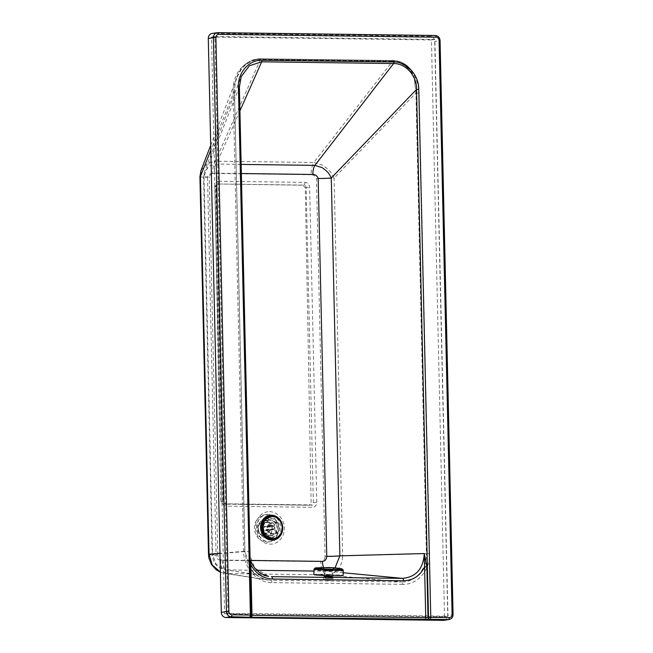 <?xml version="1.0" encoding="UTF-8"?>
<svg xmlns="http://www.w3.org/2000/svg" width="653" height="653" viewBox="0 0 653 653"><rect width="100%" height="100%" fill="white"/><g stroke="black" fill="none" stroke-linecap="round" stroke-linejoin="round"><path stroke-width="0.49" stroke-dasharray="3.27 2.45" d="M266.204 514.735A13.721 12.097 81.5 0 0 264.481 514.85A13.721 12.097 81.5 0 0 254.556 530.22A13.721 12.097 81.5 0 0 268.554 541.998A13.721 12.097 81.5 0 0 278.594 527.608A13.721 12.097 81.5 0 0 266.204 514.735M217.155 184.113L214.943 186.644L220.747 501.553L223.057 504.132L309.22 505.234L311.114 502.728L305.31 187.819L302.992 185.232L218.029 183.983A2.563 1.2 -89.3 0 0 219.163 181.248L305 182.367A5.126 4.514 -98.5 0 1 309.644 187.542L316.787 502.247A5.126 4.514 -98.5 0 1 312.379 507.299L226.542 506.181A5.126 4.514 -98.5 0 1 221.898 501.006L214.755 186.301A5.126 4.514 -98.5 0 1 219.163 181.248M323.513 567.416A10.611 4.963 -89.3 0 0 327.022 571.228L335.062 567.89M239.929 110.855L216.323 164.074A10.611 4.963 -89.3 0 0 214.339 173.176L241.349 173.527M250.499 560.429L222.363 560.062A10.611 4.963 -89.3 0 0 226.942 569.914L256.784 570.306M241.145 164.401L216.323 164.074L209.784 165.829L204.462 171.731L203.989 176.318A10.611 0.718 178.7 0 0 203.581 176.522A10.611 0.718 178.7 0 0 209.229 177.028C210.086 174.473 211.784 173.192 214.339 173.176M222.363 560.062C219.637 559.686 218.118 557.964 217.808 554.887A10.611 0.718 -1.3 0 1 212.16 554.381A10.611 0.718 -1.3 0 1 212.56 554.177L216.119 564.339L225.179 569.767L266.04 575.856M239.325 87.143L203.989 176.318L212.56 554.177L248.662 551.254L249.944 564.551L251.087 615.208L239.325 87.143M316.468 178.71A14.276 0.963 178.7 0 0 334.091 178.073L342.67 555.932A14.276 0.963 -1.3 0 1 325.047 556.568L316.468 178.71C315.497 176.122 313.734 174.792 311.187 174.718A14.276 6.677 90.7 0 1 313.864 162.475L322.688 165.258L327.569 168.882C329.528 171.372 330.002 169.984 334.091 178.073L415.937 93.093L415.03 85.037C415.855 80.686 410.557 67.683 401.603 63.831A26.904 23.712 81.5 0 0 391.71 61.292L259.094 59.562A26.904 23.712 81.5 0 0 255.707 59.79A26.904 23.712 81.5 0 0 249.307 61.839C240.843 65.169 235.79 78.123 235.268 82.686L234.386 90.718L210.829 150.182M429.552 553.548L426.385 553.662L415.937 93.093L419.095 92.979L429.552 553.548C430.327 570.232 417.324 584.99 402.64 584.337A2.563 1.2 -89.3 0 0 401.53 581.962C415.112 582.574 427.144 569.008 426.385 553.662L342.67 555.932C341.976 567.261 336.719 573.579 326.892 574.877A14.276 6.677 90.7 0 1 320.729 561.629C323.423 561.335 324.868 559.645 325.047 556.568M311.187 174.718L212.625 173.429A14.276 6.677 90.7 0 1 215.294 161.193L313.864 162.475L392.633 61.153C403.913 62.157 411.194 68.222 414.492 79.356L415.03 85.037M402.64 584.337L271.901 582.631C257.135 582.884 243.545 567.686 243.577 551.116L233.121 90.547L234.484 90.669L244.842 551.287L251.617 570.322L258.923 576.787L267.657 579.995L270.791 580.248L226.811 573.571A14.276 6.677 90.7 0 1 220.649 560.323L320.729 561.629M212.625 173.429C210.078 173.445 208.372 174.726 207.523 177.281A14.276 0.963 -1.3 0 1 199.924 176.604M201.059 170.384L207.507 163.283L215.294 161.193L260.441 59.431L392.2 61.153M208.495 554.462A14.276 0.963 178.7 0 0 216.094 555.14C216.412 558.217 217.931 559.947 220.649 560.323M271.901 582.631A2.563 1.2 -89.3 0 0 270.791 580.248L401.53 581.962L326.892 574.877L226.811 573.571L220.404 572.15M243.577 551.116L244.94 551.238C246.834 567.343 252.531 576.068 267.665 579.995L224.624 573.383L220.404 572.208M210.723 145.366L237.112 77.046L235.268 82.686L234.484 90.669L244.94 551.238L219.979 553.303M330.41 580.435L323.7 580.027L330.41 580.435M266.302 518.931A9.517 8.383 81.5 0 0 265.102 519.013A9.517 8.383 81.5 0 0 258.221 529.673A9.517 8.383 81.5 0 0 267.934 537.835A9.517 8.383 81.5 0 0 274.889 527.853A9.517 8.383 81.5 0 0 266.302 518.931M324.753 576.289L332.067 576.55M443.967 620.309A5.126 4.514 81.5 0 0 447.738 615.297L434.71 41.433A5.126 4.514 81.5 0 0 430.066 36.266L212.707 33.425A5.126 4.514 81.5 0 0 212.062 33.466M444.53 616.718L431.445 39.931L211.499 37.058L224.583 613.844L444.53 616.718L447.95 616.203L228.003 613.33L214.919 36.544L434.865 39.417L447.95 616.203M250.148 561.156L248.662 551.254L254.613 567.971L268.661 576.444L225.179 569.767C215.212 567.367 213.196 561.645 212.16 554.381L203.581 176.522L204.462 171.731L241.186 76.646M343.184 572.754L327.022 571.228L313.946 571.057M211.499 37.058L214.919 36.544M431.445 39.931L434.865 39.417M224.583 613.844L228.003 613.33M237.112 77.046L241.055 69.724L245.177 65.129L251.446 61.137L256.662 59.652L260.441 59.431M260.278 58.794A27.491 24.226 81.5 0 0 256.817 59.031A27.491 24.226 81.5 0 0 243.781 66.043L248.736 62.035L251.772 60.476L256.972 59.007L260.408 58.778L393.024 60.509C399.489 60.68 405.056 63.251 409.725 68.214A27.491 24.226 81.5 0 0 392.894 60.533L260.408 58.778M409.725 68.214C404.729 63.382 398.999 60.884 392.543 60.713L260.637 58.99C254.164 58.999 248.548 61.349 243.781 66.043M313.824 574.55A14.635 0.62 -178 0 1 325.839 574.371A14.635 0.62 -178 0 1 342.139 575.342A14.635 0.62 -178 0 1 343.086 575.595M341.968 575.334A14.456 0.612 -178 0 1 342.898 575.587A14.456 0.612 -178 0 1 328.435 575.685A14.456 0.612 -178 0 1 314.011 574.558A14.456 0.612 -178 0 1 325.871 574.379A14.456 0.612 -178 0 1 341.968 575.334M314.02 569.073A14.635 0.62 -178 0 1 326.059 568.885A14.635 0.62 -178 0 1 342.335 569.857A14.635 0.62 -178 0 1 343.282 570.11M265.02 520.588A8.048 7.093 81.5 0 0 264.008 520.661A8.048 7.093 81.5 0 0 258.18 529.673A8.048 7.093 81.5 0 0 266.4 536.586A8.048 7.093 81.5 0 0 272.285 528.138A8.048 7.093 81.5 0 0 265.02 520.588M265.028 520.955A7.689 6.775 81.5 0 0 264.057 521.021A7.689 6.775 81.5 0 0 258.498 529.632A7.689 6.775 81.5 0 0 266.342 536.227A7.689 6.775 81.5 0 0 271.966 528.163A7.689 6.775 81.5 0 0 265.028 520.955M270.146 519.821A8.048 7.093 81.5 0 0 269.134 519.894A8.048 7.093 81.5 0 0 263.314 528.906A8.048 7.093 81.5 0 0 271.526 535.819A8.048 7.093 81.5 0 0 277.419 527.371A8.048 7.093 81.5 0 0 270.146 519.821M281.451 532.13A11.672 10.285 81.5 0 0 279.704 520.498M270.13 520.188A7.689 6.775 81.5 0 0 269.167 520.253A7.689 6.775 81.5 0 0 263.608 528.865A7.689 6.775 81.5 0 0 271.444 535.46A7.689 6.775 81.5 0 0 277.068 527.395A7.689 6.775 81.5 0 0 270.13 520.188M268.816 524.212L270.783 522.8A7.689 6.775 -98.5 0 1 271.248 523.322L269.289 524.734A5.853 5.159 81.5 0 0 268.816 524.212L266.587 526.8A2.196 1.935 81.5 0 0 264.343 526.783L261.967 524.171A5.853 5.159 81.5 0 0 261.526 524.685L261.2 523.257A7.689 6.775 -98.5 0 1 261.641 522.743L260.988 523.371L267.183 522.359L270.742 526.269A2.196 1.935 81.5 0 0 270.807 528.808L267.477 532.677L261.241 533.517L261.959 534.089A7.689 6.775 -98.5 0 1 261.494 533.574L261.747 532.415A5.853 5.159 81.5 0 0 262.212 532.938L261.959 534.089L267.95 533.191L271.281 529.33L264.441 530.35A2.196 1.935 81.5 0 0 266.693 530.367L273.534 529.338L277.084 533.248L271.101 534.146L269.06 532.979A5.853 5.159 81.5 0 0 269.501 532.464L271.542 533.632A7.689 6.775 -98.5 0 1 271.101 534.146M269.501 532.464L267.134 529.852A2.196 1.935 81.5 0 0 267.061 527.314L273.901 526.285L277.239 522.424L271.248 523.322M267.061 527.314L269.289 524.734M277.239 522.424A7.689 6.775 81.5 0 0 276.766 521.902L270.783 522.8M266.693 530.367L269.06 532.979M277.084 533.248A7.689 6.775 81.5 0 0 277.525 532.734L271.542 533.632M270.742 526.269L263.902 527.298A2.196 1.935 81.5 0 0 263.967 529.836L270.807 528.808M263.967 529.836L261.747 532.415M267.477 532.677A7.689 6.775 81.5 0 0 267.95 533.191M276.766 521.902L273.427 525.771A2.196 1.935 81.5 0 0 271.183 525.755L267.632 521.845L261.641 522.743L261.967 524.171M271.183 525.755L264.343 526.783M267.632 521.845A7.689 6.775 81.5 0 0 267.183 522.359M262.212 532.938L264.441 530.35M277.525 532.734L273.974 528.824L267.134 529.852M261.526 524.685L263.902 527.298M271.281 529.33A2.196 1.935 81.5 0 0 273.534 529.338M273.427 525.771L266.587 526.8M274.056 538.399A10.979 9.673 81.5 0 0 282.014 526.849A10.979 9.673 81.5 0 0 272.105 516.596M273.974 528.824A2.196 1.935 81.5 0 0 273.901 526.285M268.432 514.401A13.721 12.097 81.5 0 0 266.702 514.523A13.721 12.097 81.5 0 0 256.784 529.901A13.721 12.097 81.5 0 0 270.799 541.663A13.721 12.097 81.5 0 0 280.814 527.257A13.721 12.097 81.5 0 0 268.432 514.401M269.567 511.666A16.284 14.35 -98.5 0 1 282.586 536.195A16.284 14.35 -98.5 0 1 257.657 535.868A16.284 14.35 -98.5 0 1 269.567 511.666M207.523 177.281L216.094 555.14M308.902 505.259L311.122 504.924A2.563 2.261 81.5 0 0 313.326 502.402L306.184 187.689A2.563 2.261 81.5 0 0 303.865 185.101L218.029 183.983A2.563 2.261 81.5 0 0 215.816 186.513L222.959 501.218A2.563 2.261 81.5 0 0 225.285 503.806L311.122 504.924A2.563 1.2 90.7 0 1 311.212 504.916A2.563 1.2 90.7 0 1 312.379 507.299M316.787 502.247L311.114 502.728M220.747 501.553L223.261 501.129L221.898 501.006M226.542 506.181A2.563 1.2 -89.3 0 0 225.375 503.798A2.563 1.2 -89.3 0 0 225.285 503.806L223.057 504.132M305 182.367A2.563 1.2 90.7 0 1 303.865 185.101L302.992 185.232M305.31 187.819L309.644 187.542M214.755 186.301L216.119 186.423L214.943 186.644M217.808 554.887L209.229 177.028M265.24 517.992A11.827 10.424 -98.5 0 1 281.402 524.204A11.827 10.424 -98.5 0 1 271.795 539.468A11.827 10.424 -98.5 0 1 268.359 538.774M271.003 537.672A9.909 8.734 81.5 0 0 278.243 522.947A9.909 8.734 81.5 0 0 263.077 522.743A9.909 8.734 81.5 0 0 271.003 537.672M270.595 537.337A9.517 8.383 -98.5 0 1 262.008 528.416A9.517 8.383 -98.5 0 1 268.971 518.433A9.517 8.383 -98.5 0 1 270.171 518.351A9.517 8.383 -98.5 0 1 278.758 527.273A9.517 8.383 -98.5 0 1 271.795 537.256A9.517 8.383 -98.5 0 1 270.595 537.337M217.971 32.658L212.707 33.425M440.057 40.6L439.844 40.666A5.126 4.514 81.5 0 0 435.2 35.491L430.066 36.266M453.076 614.465L439.844 40.666L434.71 41.433M449.101 619.534A5.126 4.514 81.5 0 0 452.864 614.53L447.738 615.297M249.895 616.954A1.828 1.755 75.4 0 0 251.087 615.208L251.021 615.24C250.589 616.628 250.172 617.207 249.789 616.979M251.364 615.306L249.87 564.584L248.997 554.299L250.107 559.278M259.094 59.562L260.016 59.423M391.71 61.292L392.633 61.153M233.121 90.547C233.309 77.103 238.704 67.528 249.307 61.839M401.603 63.831C412.476 69.798 418.304 79.519 419.095 92.979M331.773 577.929L324.696 577.734L331.773 577.929M331.063 578.648L325.594 578.542L331.063 578.648M332.034 570.755L324.957 570.559L332.034 570.755M342.139 570.583A14.456 0.612 -178 0 1 343.07 570.836A14.456 0.612 -178 0 1 328.606 570.934A14.456 0.612 -178 0 1 314.175 569.808A14.456 0.612 -178 0 1 326.035 569.628A14.456 0.612 -178 0 1 342.139 570.583M341.478 569.84A13.721 0.58 -178 0 1 326.435 570.085A13.721 0.58 -178 0 1 318.035 568.845A13.721 0.58 -178 0 1 341.478 569.84M333.095 569.677L324.198 569.506L333.095 569.677M315.677 567.873A13.607 0.58 -178 0 1 328.23 567.906A13.607 0.58 -178 0 1 341.405 568.747A13.607 0.58 -178 0 1 341.715 568.804L341.748 568.804M264.481 514.85L266.702 514.523C251.854 515.339 255.715 545.002 270.775 541.663L268.554 541.998M216.837 184.138L217.702 184.007C216.78 184.048 216.249 184.848 216.119 186.423L223.261 501.129C223.293 502.59 224.003 503.479 225.375 503.798L309.22 505.234M265.102 519.013L268.971 518.433C264.996 519.306 262.71 522.074 262.122 526.751C263.167 536.619 267.632 536.823 270.636 537.337L267.934 537.835M323.831 576.37L323.7 580.027M332.973 576.697L332.842 580.354M255.707 59.79L256.662 59.652M332.059 576.779L332.01 577.995C332.785 578.672 331.561 578.917 328.337 578.721C325.129 578.729 323.921 578.395 324.696 577.734L324.745 576.517M332.091 575.807L332.271 570.82L333.087 569.808L324.214 569.498L324.957 570.559L324.778 575.546M342.898 575.587L343.07 570.836L341.56 569.849L330.336 569.073L314.779 569.073L314.175 569.808L314.011 574.558M266.4 536.586L271.526 535.819M264.008 520.661L269.134 519.894M266.342 536.227L271.444 535.46M264.057 521.021L269.167 520.253M272.685 529.722L265.844 530.75M272.032 525.379L265.191 526.408"/><path stroke-width="0.98" d="M326.761 556.307A10.611 0.718 178.7 0 0 339.862 555.842L331.283 177.983A10.611 0.718 -1.3 0 1 318.182 178.449L326.761 556.307C326.573 559.392 325.137 561.074 322.435 561.376A10.611 4.963 -89.3 0 0 323.513 567.416M215.898 37.596L213.425 37.703L226.444 611.567L228.917 611.461L215.898 37.596A3.298 2.906 -98.5 0 1 218.731 34.348L436.098 37.188A3.298 2.906 -98.5 0 1 439.077 40.519L452.105 614.375A3.298 2.906 -98.5 0 1 449.264 617.624L430.776 617.387L418.793 89.379C418.777 74.801 406.729 61.741 393.947 61.97L262.024 60.247C249.144 59.692 237.757 72.532 238.418 87.02L239.39 87.11L241.186 76.646L249.405 65.741L261.682 61.815L393.604 63.537C405.766 63.251 416.957 75.838 416.532 89.461L331.283 177.983C328.222 171.812 327.79 172.702 326.247 170.727L322.28 167.699L314.885 165.364A10.611 4.963 -89.3 0 0 312.901 174.465C315.448 174.539 317.203 175.869 318.182 178.449M335.062 567.89L339.862 555.842L424.279 553.548L425.756 617.599L251.364 615.306M241.186 76.646L239.39 87.11L251.372 615.118L231.905 614.783A3.298 2.906 -98.5 0 1 228.917 611.461M262.024 60.247A1.828 0.857 90.7 0 1 261.682 61.815L239.929 110.855M393.947 61.97A1.828 0.857 90.7 0 1 393.604 63.537L314.885 165.364L241.145 164.401M220.404 572.15L212.152 564.886L209.042 554.185A14.276 0.963 178.7 0 0 208.495 554.462L199.924 176.604A14.276 0.963 -1.3 0 1 200.471 176.326L201.042 170.409L210.723 145.366M219.979 553.303L209.042 554.185L200.471 176.326L210.829 150.182M332.067 576.55L324.753 576.289M218.731 34.348A1.828 0.857 -89.3 0 0 217.906 32.65A1.828 0.857 -89.3 0 0 217.841 32.658A5.126 4.514 81.5 0 0 217.196 32.699L212.062 33.466A5.126 4.514 81.5 0 0 208.291 38.478L221.318 612.343A5.126 4.514 81.5 0 0 225.962 617.509L443.322 620.35A5.126 4.514 81.5 0 0 443.967 620.309L449.101 619.534C451.639 618.905 452.97 617.216 453.076 614.465L452.105 614.375M221.318 612.343L226.444 611.567A5.126 4.514 81.5 0 0 231.089 616.742L251.185 617.281A1.828 0.857 -89.3 0 0 251.993 615.33L250.842 564.674L250.23 564.649M272.513 579.048L403.578 580.762A2.563 1.2 -89.3 0 0 402.477 578.378L271.403 576.672A2.563 1.2 90.7 0 1 272.513 579.048C263.143 578.566 255.919 573.775 250.842 564.674L250.148 561.156M266.04 575.856L268.595 576.428M418.793 89.379L416.532 89.461L428.515 617.469L428.017 617.518L426.866 566.861L424.605 566.943C419.944 575.922 412.933 580.525 403.578 580.762M426.866 566.861L424.279 553.548C423.332 568.804 416.059 577.081 402.477 578.378L343.184 572.754M314.02 569.073A14.635 0.62 -178 0 0 328.63 570.216A14.635 0.62 -178 0 0 343.282 570.11L343.086 575.595A14.635 0.62 -178 0 1 328.435 575.693A14.635 0.62 -178 0 1 313.824 574.55L314.02 569.073L315.677 567.873L328.712 567.481C333.422 567.767 333.12 567.49 341.715 568.804A13.607 0.58 -178 0 1 333.495 569.212A13.607 0.58 -178 0 1 319.407 568.6A13.607 0.58 -178 0 1 315.677 567.873M271.517 515.699A11.966 10.546 81.5 0 0 262.767 533.485A11.966 10.546 81.5 0 0 281.084 533.721A11.966 10.546 81.5 0 0 271.517 515.699M279.704 520.498A11.672 10.285 81.5 0 0 271.526 515.992A11.672 10.285 81.5 0 0 261.526 526.008A11.672 10.285 81.5 0 0 269.428 538.864A11.672 10.285 81.5 0 0 281.451 532.13M272.105 516.596A10.979 9.673 81.5 0 0 270.726 516.694A10.979 9.673 81.5 0 0 262.792 528.987A10.979 9.673 81.5 0 0 273.991 538.407A10.979 9.673 81.5 0 0 274.056 538.399M272.252 516.572A10.979 9.673 81.5 0 0 270.864 516.67A10.979 9.673 81.5 0 0 262.93 528.963A10.979 9.673 81.5 0 0 274.129 538.382A10.979 9.673 81.5 0 0 282.202 527.657A10.979 9.673 81.5 0 0 272.252 516.572M241.349 173.527L312.901 174.465M322.435 561.376L250.499 560.429M256.784 570.306L313.946 571.057M271.934 540.153A12.529 11.044 81.5 0 0 281.1 521.527A12.529 11.044 81.5 0 0 261.918 521.282A12.529 11.044 81.5 0 0 271.934 540.153M268.359 538.774A11.827 10.424 -98.5 0 1 261.224 529.224A11.827 10.424 -98.5 0 1 265.24 517.992M225.962 617.509L231.089 616.742A1.828 0.857 -89.3 0 0 231.905 614.783M436.098 37.188A1.828 0.857 -89.3 0 0 435.265 35.491L217.196 32.699A5.126 4.514 81.5 0 0 213.425 37.703L208.291 38.478M249.373 617.036A1.828 1.755 75.4 0 0 249.789 616.979L250.001 616.93A1.828 1.828 0 0 0 251.372 615.118L251.307 615.15A1.828 1.755 -104.6 0 1 249.585 616.979A1.828 0.857 -89.3 0 0 250.401 615.028L238.418 87.02M439.077 40.519L440.057 40.6C439.747 37.556 438.147 35.85 435.265 35.491A1.828 0.857 -89.3 0 0 435.2 35.491L217.971 32.658M449.264 617.624A1.828 0.857 90.7 0 1 448.456 619.583A5.126 4.514 81.5 0 0 449.101 619.534M251.185 617.281L429.96 619.338A1.828 1.396 -95.9 0 1 428.515 617.469L430.776 617.387A1.828 0.857 90.7 0 1 429.96 619.338L448.456 619.583L443.322 620.35M424.94 619.55A1.828 0.857 -89.3 0 0 425.756 617.599L428.017 617.518A1.828 1.396 -95.9 0 0 429.462 619.387M199.924 176.604L201.042 170.409M208.495 554.462L208.903 558.062L211.474 564.543L216.208 569.783L220.404 572.208M440.057 40.6L453.076 614.465M250.107 559.278L251.952 563.727L254.931 568.265L258.792 572.069L263.249 574.803L268.661 576.444M324.778 575.546L324.745 576.517M332.091 575.807L332.059 576.779M343.282 570.11L341.715 568.804"/></g></svg>
